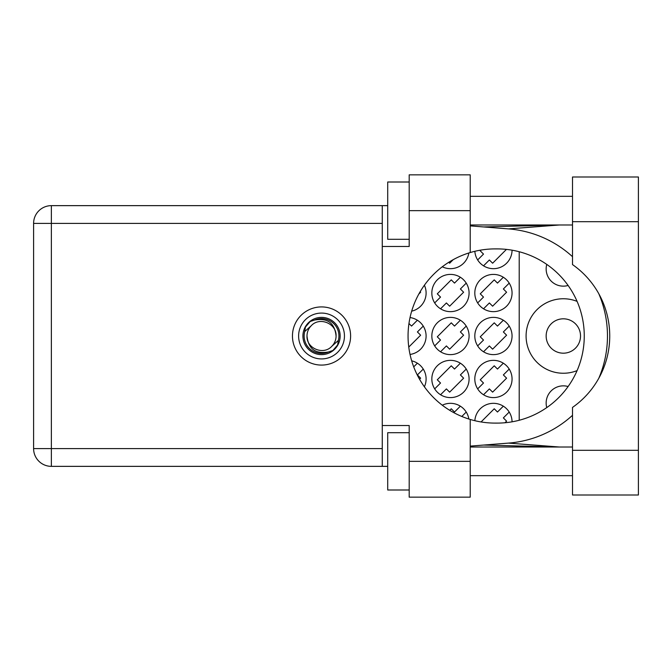 <?xml version="1.0" encoding="UTF-8"?>
<svg xmlns="http://www.w3.org/2000/svg" width="672" height="672" viewBox="0 0 672 672"><rect width="100%" height="100%" fill="white"/><g stroke="black" fill="none" stroke-linecap="round" stroke-linejoin="round"><path stroke-width="1.01" d="M546.764 407.593A17.186 17.186 0 0 1 568.109 386.526M580.524 336A17.186 17.186 0 0 1 563.338 353.186A17.186 17.186 0 0 1 546.151 336A17.186 17.186 0 0 1 563.338 318.814A17.186 17.186 0 0 1 580.524 336M568.109 285.474A17.186 17.186 0 0 1 546.764 264.407M577.088 301.384A37.246 37.246 0 0 0 526.092 336A37.246 37.246 0 0 0 577.088 370.616M474.852 251.303A18.623 18.623 0 0 0 493.987 268.666A18.623 18.623 0 0 0 512.056 250.186M442.285 266.784A18.623 18.623 0 0 0 468.846 252.974M474.81 293.026A18.623 18.623 0 0 0 493.433 311.648A18.623 18.623 0 0 0 512.056 293.026A18.623 18.623 0 0 0 493.433 274.403A18.623 18.623 0 0 0 474.81 293.026M431.836 293.026A18.623 18.623 0 0 0 450.458 311.648A18.623 18.623 0 0 0 469.081 293.026A18.623 18.623 0 0 0 450.458 274.403A18.623 18.623 0 0 0 431.836 293.026M411.667 311.17A18.623 18.623 0 0 0 424.393 285.222M474.81 336A18.623 18.623 0 0 0 493.433 354.623A18.623 18.623 0 0 0 512.056 336A18.623 18.623 0 0 0 493.433 317.377A18.623 18.623 0 0 0 474.81 336M431.836 336A18.623 18.623 0 0 0 450.458 354.623A18.623 18.623 0 0 0 469.081 336A18.623 18.623 0 0 0 450.458 317.377A18.623 18.623 0 0 0 431.836 336M410.029 354.446A18.623 18.623 0 0 0 410.029 317.554M474.81 378.974A18.623 18.623 0 0 0 493.433 397.597A18.623 18.623 0 0 0 512.056 378.974A18.623 18.623 0 0 0 493.433 360.352A18.623 18.623 0 0 0 474.81 378.974M431.836 378.974A18.623 18.623 0 0 0 450.458 397.597A18.623 18.623 0 0 0 469.081 378.974A18.623 18.623 0 0 0 450.458 360.352A18.623 18.623 0 0 0 431.836 378.974M424.393 386.778A18.623 18.623 0 0 0 411.667 360.83M481.076 250.051L480.262 250.858L483.504 254.1L477.658 259.946M503.328 277.25L497.482 283.097L494.239 279.854L480.262 293.832L483.504 297.074L477.658 302.921M460.354 277.25L454.507 283.097L451.265 279.854L437.287 293.832L440.53 297.074L434.683 302.921M503.328 320.225L497.482 326.071L494.239 322.829L480.262 336.806L483.504 340.049L477.658 345.895M460.354 320.225L454.507 326.071L451.265 322.829L437.287 336.806L440.53 340.049L434.683 345.895M417.379 320.225L411.533 326.071L408.954 323.501M503.328 363.199L497.482 369.046L494.239 365.803L480.262 379.789L483.504 383.023L477.658 388.87M460.354 363.199L454.507 369.046L451.265 365.803L437.287 379.789L440.53 383.023L434.683 388.87M417.379 363.199L413.708 366.87M503.328 406.174L497.482 412.02L494.239 408.778L481.076 421.949M460.354 406.174L454.507 412.02L451.265 408.778L449.736 410.315M512.056 421.814A18.623 18.623 0 0 0 493.987 403.334A18.623 18.623 0 0 0 474.852 420.697M468.846 419.026A18.623 18.623 0 0 0 442.285 405.216M519.212 251.74L519.212 420.26M461.815 416.464L466.234 412.054M505 422.747L506.596 421.142L503.362 417.9L509.208 412.054M419.555 379.26L420.647 378.168L417.404 374.926L423.259 369.079M440.555 394.75L446.401 388.903L449.644 392.146L463.621 378.168L460.387 374.926L466.234 369.079M483.529 394.75L489.376 388.903L492.618 392.146L506.596 378.168L503.362 374.926L509.208 369.079M408.761 347.08L420.647 335.194L417.404 331.951L423.259 326.105M440.555 351.775L446.401 345.929L449.644 349.171L463.621 335.194L460.387 331.951L466.234 326.105M483.529 351.775L489.376 345.929L492.618 349.171L506.596 335.194L503.362 331.951L509.208 326.105M418.832 294.034L420.647 292.211L420.151 291.715M440.555 308.801L446.401 302.954L449.644 306.197L463.621 292.211L460.387 288.977L466.234 283.13M483.529 308.801L489.376 302.954L492.618 306.197L506.596 292.211L503.362 288.977L509.208 283.13M448.736 262.307L449.644 263.222L453.18 259.686M483.529 265.826L489.376 259.98L492.618 263.222L506.436 249.396M298.612 336A22.924 22.924 0 0 0 321.535 358.924A22.924 22.924 0 0 0 344.45 336A22.924 22.924 0 0 0 321.535 313.076A22.924 22.924 0 0 0 298.612 336M302.912 336A18.623 18.623 0 0 0 321.535 354.623A18.623 18.623 0 0 0 340.158 336A18.623 18.623 0 0 0 321.535 317.377A18.623 18.623 0 0 0 302.912 336M304.702 331.573L311.254 325.718A14.54 14.54 0 0 0 306.995 336C308.347 348.953 315.512 354.278 328.482 351.96L332.884 350.507L337.621 344.954L338.36 340.427A17.405 17.405 0 0 0 314.58 320.04L310.187 321.493L305.441 327.046L304.702 331.573A17.405 17.405 0 0 0 328.482 351.96M311.254 325.718C319.578 316.445 336.739 323.551 336.076 336C334.715 323.047 327.55 317.722 314.58 320.04M338.36 340.427L331.817 346.282A14.54 14.54 0 0 0 336.076 336M331.817 346.282C323.484 355.555 306.323 348.449 306.995 336M572.502 450.316L572.502 407.417A87.1 87.1 0 0 0 572.502 264.583L572.502 176.996L638.4 176.996L638.4 495.004L572.502 495.004L572.502 450.316L638.4 450.316M409.198 489.997L387.71 489.997L387.71 432.692L409.198 432.692M409.198 239.308L387.71 239.308L387.71 182.003L409.198 182.003M321.535 306.919A29.081 29.081 0 0 0 292.454 336A29.081 29.081 0 0 0 321.535 365.081A29.081 29.081 0 0 0 350.608 336A29.081 29.081 0 0 0 321.535 306.919M572.502 196.333L470.224 196.333M572.502 224.986L470.224 224.986M572.502 447.014L470.224 447.014M572.502 475.667L470.224 475.667M409.198 497.154L409.198 461.345L470.224 461.345L470.224 497.154L409.198 497.154M409.198 210.655L409.198 174.846L470.224 174.846L470.224 210.655L409.198 210.655L409.198 246.473L382.267 246.473L382.267 425.527L409.198 425.527L409.198 461.345M470.224 210.655L470.224 252.546A87.1 87.1 0 0 0 470.224 419.454L470.224 461.345M387.71 466.36L51.366 466.36A17.766 17.766 0 0 1 33.6 448.594L33.6 223.406A17.766 17.766 0 0 1 51.366 205.64L382.267 205.64L382.267 246.473M387.71 205.64L382.267 205.64M382.267 425.527L382.267 466.36M470.224 252.546A87.1 87.1 0 0 1 495.146 248.9L497.162 248.9A87.1 87.1 0 0 1 584.262 336A87.1 87.1 0 0 1 497.162 423.1L495.146 423.1A87.1 87.1 0 0 1 470.224 419.454M470.224 446.116L508.46 443.108A107.436 107.436 0 0 0 572.502 415.313M598.794 378.286A107.436 107.436 0 0 0 598.794 293.714M572.502 256.687A107.436 107.436 0 0 0 508.46 228.892L470.224 225.884M559.39 447.014L508.46 443.108M508.46 228.892L559.39 224.986M382.267 223.406L51.366 223.406L51.366 448.594L382.267 448.594M51.366 466.36L51.366 448.594L33.6 448.594M33.6 223.406L51.366 223.406L51.366 205.64M572.502 221.684L638.4 221.684M483.706 445.057L558.214 447.014M483.706 226.943L558.214 224.986"/></g></svg>
